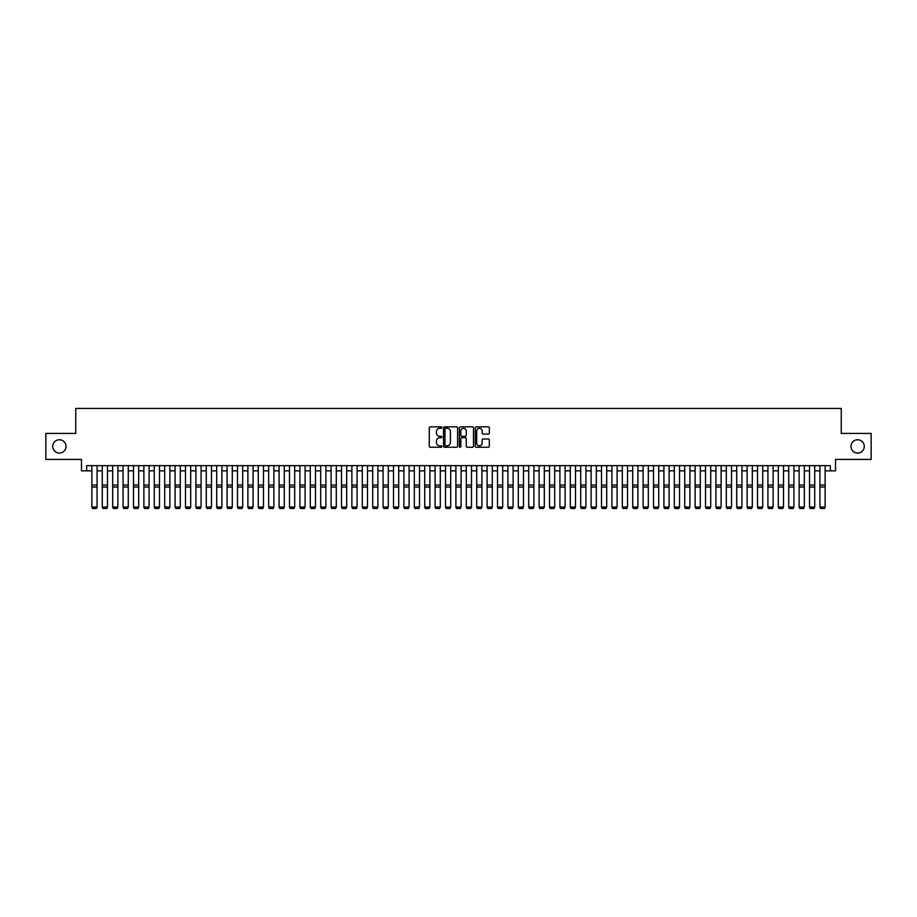 <?xml version="1.0" encoding="UTF-8"?>
<svg xmlns="http://www.w3.org/2000/svg" width="917" height="917" viewBox="0 0 917 917"><rect width="100%" height="100%" fill="white"/><g stroke="black" fill="none" stroke-linecap="round" stroke-linejoin="round"><path stroke-width="1.38" d="M441.856 427.551A0.711 0.711 0 0 0 441.146 426.841L430.302 426.841A1.02 1.02 0 0 0 429.282 427.861L429.282 446.235A1.02 1.02 0 0 0 430.302 447.255L441.146 447.255A0.711 0.711 0 0 0 441.856 446.545A0.711 0.711 0 0 0 441.146 445.834L439.736 445.834A3.267 3.267 0 0 1 436.469 442.567L436.469 441.031A3.267 3.267 0 0 1 439.736 437.764L441.146 437.764A0.711 0.711 0 0 0 441.856 437.054A0.711 0.711 0 0 0 441.146 436.332L439.736 436.332A3.267 3.267 0 0 1 436.469 433.065L436.469 431.54A3.267 3.267 0 0 1 439.736 428.273L441.146 428.273A0.711 0.711 0 0 0 441.856 427.551M850.976 446.407A6.66 6.66 0 0 0 857.624 453.067A6.66 6.66 0 0 0 864.284 446.407A6.66 6.66 0 0 0 857.624 439.759A6.66 6.66 0 0 0 850.976 446.407M52.716 446.407A6.66 6.66 0 0 0 59.376 453.067A6.66 6.66 0 0 0 66.024 446.407A6.66 6.66 0 0 0 59.376 439.759A6.66 6.66 0 0 0 52.716 446.407M488.337 434.039A1.02 1.02 0 0 0 489.357 433.019L489.357 427.861A1.02 1.02 0 0 0 488.337 426.841L476.29 426.841A1.02 1.02 0 0 0 475.27 427.861L475.27 446.235A1.02 1.02 0 0 0 476.29 447.255L488.337 447.255A1.02 1.02 0 0 0 489.357 446.235L489.357 440.011A1.02 1.02 0 0 0 488.337 438.991L483.179 438.991A1.02 1.02 0 0 0 482.159 440.011L482.159 443.094A2.728 2.728 0 0 1 479.431 445.834A2.728 2.728 0 0 1 476.702 443.094L476.702 431.001A2.728 2.728 0 0 1 479.431 428.273A2.728 2.728 0 0 1 482.159 431.001L482.159 433.019A1.02 1.02 0 0 0 483.179 434.039L488.337 434.039M86.668 470.857L86.668 465.653L830.332 465.653L830.332 470.857L835.525 470.857L835.525 459.417L871.15 459.417L871.15 433.409L841.244 433.409L841.244 408.443L75.756 408.443L75.756 433.409L45.85 433.409L45.85 459.417L81.475 459.417L81.475 470.857L91.872 470.857M457.606 427.861A1.02 1.02 0 0 0 456.586 426.841L444.539 426.841A1.02 1.02 0 0 0 443.519 427.861L443.519 446.235A1.02 1.02 0 0 0 444.539 447.255L456.586 447.255A1.02 1.02 0 0 0 457.606 446.235L457.606 427.861M460.414 426.841L472.461 426.841A1.02 1.02 0 0 1 473.481 427.861L473.481 446.235A1.02 1.02 0 0 1 472.461 447.255L467.303 447.255A1.02 1.02 0 0 1 466.283 446.235L466.283 438.785A1.02 1.02 0 0 0 465.263 437.764L461.847 437.764A1.02 1.02 0 0 0 460.827 438.785L460.827 446.545A0.711 0.711 0 0 1 460.105 447.255A0.711 0.711 0 0 1 459.394 446.545L459.394 427.861A1.02 1.02 0 0 1 460.414 426.841M97.076 470.857L102.268 470.857M107.472 470.857L112.676 470.857M117.88 470.857L123.073 470.857M128.277 470.857L133.481 470.857M138.673 470.857L143.877 470.857M149.081 470.857L154.274 470.857M159.478 470.857L164.682 470.857M169.874 470.857L175.078 470.857M180.282 470.857L185.475 470.857M190.679 470.857L195.883 470.857M201.087 470.857L206.279 470.857M211.483 470.857L216.687 470.857M221.88 470.857L227.084 470.857M232.288 470.857L237.48 470.857M242.684 470.857L247.888 470.857M253.081 470.857L258.285 470.857M263.488 470.857L268.681 470.857M273.885 470.857L279.089 470.857M284.293 470.857L289.485 470.857M294.689 470.857L299.893 470.857M305.086 470.857L310.29 470.857M315.494 470.857L320.686 470.857M325.89 470.857L331.094 470.857M336.287 470.857L341.491 470.857M346.695 470.857L351.887 470.857M357.091 470.857L362.295 470.857M367.488 470.857L372.692 470.857M377.896 470.857L383.1 470.857M388.292 470.857L393.496 470.857M398.7 470.857L403.893 470.857M409.097 470.857L414.301 470.857M419.493 470.857L424.697 470.857M429.901 470.857L435.094 470.857M440.298 470.857L445.502 470.857M450.694 470.857L455.898 470.857M461.102 470.857L466.306 470.857M471.498 470.857L476.702 470.857M481.906 470.857L487.099 470.857M492.303 470.857L497.507 470.857M502.699 470.857L507.903 470.857M513.107 470.857L518.3 470.857M523.504 470.857L528.708 470.857M533.9 470.857L539.104 470.857M544.308 470.857L549.512 470.857M554.705 470.857L559.909 470.857M565.113 470.857L570.305 470.857M575.509 470.857L580.713 470.857M585.906 470.857L591.11 470.857M596.314 470.857L601.506 470.857M606.71 470.857L611.914 470.857M617.107 470.857L622.311 470.857M627.515 470.857L632.707 470.857M637.911 470.857L643.115 470.857M648.319 470.857L653.512 470.857M658.715 470.857L663.919 470.857M669.112 470.857L674.316 470.857M679.52 470.857L684.712 470.857M689.916 470.857L695.12 470.857M700.313 470.857L705.517 470.857M710.721 470.857L715.913 470.857M721.117 470.857L726.321 470.857M731.525 470.857L736.718 470.857M741.922 470.857L747.126 470.857M752.318 470.857L757.522 470.857M762.726 470.857L767.919 470.857M773.123 470.857L778.327 470.857M783.519 470.857L788.723 470.857M793.927 470.857L799.12 470.857M804.324 470.857L809.528 470.857M814.732 470.857L819.924 470.857M825.128 470.857L830.332 470.857M445.662 428.273A0.711 0.711 0 0 0 444.951 428.984L444.951 445.112A0.711 0.711 0 0 0 445.662 445.834L447.141 445.834A3.267 3.267 0 0 0 450.407 442.567L450.407 431.54A3.267 3.267 0 0 0 447.141 428.273L445.662 428.273M466.283 431.047A2.728 2.728 0 0 0 463.555 428.319A2.728 2.728 0 0 0 460.827 431.047L460.827 435.311A1.02 1.02 0 0 0 461.847 436.332L465.263 436.332A1.02 1.02 0 0 0 466.283 435.311L466.283 431.047M97.076 465.653L97.076 507.261L96.296 508.557L92.651 508.477L96.296 508.557M92.651 508.557L91.872 507.067L97.076 507.067L96.296 508.477M91.872 465.653L91.872 507.067L92.651 508.477M102.268 507.261L103.059 508.557L102.268 507.067L107.472 507.067L106.693 508.557L103.059 508.477L106.693 508.557M112.676 507.261L113.456 508.557L112.676 507.067L117.88 507.067L117.101 508.557L113.456 508.477L117.101 508.557M123.073 507.261L123.852 508.557L123.073 507.067L128.277 507.067L127.497 508.557L123.852 508.477L127.497 508.557M133.481 507.261L134.26 508.557L133.481 507.067L138.673 507.067L137.894 508.557L134.26 508.477L137.894 508.557M107.472 465.653L107.472 507.067L106.693 508.477M102.268 465.653L102.268 507.067L103.059 508.477M117.88 465.653L117.88 507.067L117.101 508.477M112.676 465.653L112.676 507.067L113.456 508.477M128.277 465.653L128.277 507.067L127.497 508.477M123.073 465.653L123.073 507.067L123.852 508.477M138.673 465.653L138.673 507.067L137.894 508.477M133.481 465.653L133.481 507.067L134.26 508.477M143.877 507.261L144.657 508.557L143.877 507.067L149.081 507.067L148.302 508.557L144.657 508.477L148.302 508.557M149.081 465.653L149.081 507.067L148.302 508.477M143.877 465.653L143.877 507.067L144.657 508.477M154.274 507.261L155.053 508.557L154.274 507.067L159.478 507.067L158.698 508.557L155.053 508.477L158.698 508.557M159.478 465.653L159.478 507.067L158.698 508.477M154.274 465.653L154.274 507.067L155.053 508.477M164.682 507.261L165.461 508.557L164.682 507.067L169.874 507.067L169.095 508.557L165.461 508.477L169.095 508.557M169.874 465.653L169.874 507.067L169.095 508.477M164.682 465.653L164.682 507.067L165.461 508.477M175.078 507.261L175.858 508.557L175.078 507.067L180.282 507.067L179.503 508.557L175.858 508.477L179.503 508.557M180.282 465.653L180.282 507.067L179.503 508.477M175.078 465.653L175.078 507.067L175.858 508.477M185.475 507.261L186.266 508.557L185.475 507.067L190.679 507.067L189.899 508.557L186.266 508.477L189.899 508.557M190.679 465.653L190.679 507.067L189.899 508.477M185.475 465.653L185.475 507.067L186.266 508.477M195.883 507.261L196.662 508.557L195.883 507.067L201.087 507.067L200.296 508.557L196.662 508.477L200.296 508.557M201.087 465.653L201.087 507.067L200.296 508.477M195.883 465.653L195.883 507.067L196.662 508.477M206.279 507.261L207.059 508.557L206.279 507.067L211.483 507.067L210.704 508.557L207.059 508.477L210.704 508.557M211.483 465.653L211.483 507.067L210.704 508.477M206.279 465.653L206.279 507.067L207.059 508.477M216.687 507.261L217.467 508.557L216.687 507.067L221.88 507.067L221.1 508.557L217.467 508.477L221.1 508.557M221.88 465.653L221.88 507.067L221.1 508.477M216.687 465.653L216.687 507.067L217.467 508.477M232.288 465.653L232.288 507.261L231.508 508.557L227.863 508.477L231.508 508.557M227.084 507.261L227.863 508.557L227.084 507.067L232.288 507.067L231.508 508.477M227.084 465.653L227.084 507.067L227.863 508.477M242.684 465.653L242.684 507.261L241.905 508.557L238.26 508.477L241.905 508.557M237.48 507.261L238.26 508.557L237.48 507.067L242.684 507.067L241.905 508.477M237.48 465.653L237.48 507.067L238.26 508.477M247.888 507.261L248.667 508.557L247.888 507.067L253.081 507.067L252.301 508.557L248.667 508.477L252.301 508.557M253.081 465.653L253.081 507.067L252.301 508.477M247.888 465.653L247.888 507.067L248.667 508.477M258.285 507.261L259.064 508.557L258.285 507.067L263.488 507.067L262.709 508.557L259.064 508.477L262.709 508.557M263.488 465.653L263.488 507.067L262.709 508.477M258.285 465.653L258.285 507.067L259.064 508.477M268.681 507.261L269.472 508.557L268.681 507.067L273.885 507.067L273.106 508.557L269.472 508.477L273.106 508.557M273.885 465.653L273.885 507.067L273.106 508.477M268.681 465.653L268.681 507.067L269.472 508.477M279.089 507.261L279.868 508.557L279.089 507.067L284.293 507.067L283.502 508.557L279.868 508.477L283.502 508.557M284.293 465.653L284.293 507.067L283.502 508.477M279.089 465.653L279.089 507.067L279.868 508.477M289.485 507.261L290.265 508.557L289.485 507.067L294.689 507.067L293.91 508.557L290.265 508.477L293.91 508.557M294.689 465.653L294.689 507.067L293.91 508.477M289.485 465.653L289.485 507.067L290.265 508.477M299.893 507.261L300.673 508.557L299.893 507.067L305.086 507.067L304.306 508.557L300.673 508.477L304.306 508.557M305.086 465.653L305.086 507.067L304.306 508.477M299.893 465.653L299.893 507.067L300.673 508.477M310.29 507.261L311.069 508.557L310.29 507.067L315.494 507.067L314.714 508.557L311.069 508.477L314.714 508.557M315.494 465.653L315.494 507.067L314.714 508.477M310.29 465.653L310.29 507.067L311.069 508.477M320.686 507.261L321.466 508.557L320.686 507.067L325.89 507.067L325.111 508.557L321.466 508.477L325.111 508.557M325.89 465.653L325.89 507.067L325.111 508.477M320.686 465.653L320.686 507.067L321.466 508.477M331.094 507.261L331.874 508.557L331.094 507.067L336.287 507.067L335.507 508.557L331.874 508.477L335.507 508.557M341.491 507.261L342.27 508.557L341.491 507.067L346.695 507.067L345.915 508.557L342.27 508.477L345.915 508.557M351.887 507.261L352.667 508.557L351.887 507.067L357.091 507.067L356.312 508.557L352.667 508.477L356.312 508.557M336.287 465.653L336.287 507.067L335.507 508.477M331.094 465.653L331.094 507.067L331.874 508.477M346.695 465.653L346.695 507.067L345.915 508.477M341.491 465.653L341.491 507.067L342.27 508.477M357.091 465.653L357.091 507.067L356.312 508.477M351.887 465.653L351.887 507.067L352.667 508.477M362.295 507.261L363.075 508.557L362.295 507.067L367.488 507.067L366.708 508.557L363.075 508.477L366.708 508.557M367.488 465.653L367.488 507.067L366.708 508.477M362.295 465.653L362.295 507.067L363.075 508.477M372.692 507.261L373.471 508.557L372.692 507.067L377.896 507.067L377.116 508.557L373.471 508.477L377.116 508.557M377.896 465.653L377.896 507.067L377.116 508.477M372.692 465.653L372.692 507.067L373.471 508.477M383.1 507.261L383.879 508.557L383.1 507.067L388.292 507.067L387.513 508.557L383.879 508.477L387.513 508.557M388.292 465.653L388.292 507.067L387.513 508.477M383.1 465.653L383.1 507.067L383.879 508.477M393.496 507.261L394.276 508.557L393.496 507.067L398.7 507.067L397.921 508.557L394.276 508.477L397.921 508.557M398.7 465.653L398.7 507.067L397.921 508.477M393.496 465.653L393.496 507.067L394.276 508.477M403.893 507.261L404.672 508.557L403.893 507.067L409.097 507.067L408.317 508.557L404.672 508.477L408.317 508.557M414.301 507.261L415.08 508.557L414.301 507.067L419.493 507.067L418.714 508.557L415.08 508.477L418.714 508.557M424.697 507.261L425.477 508.557L424.697 507.067L429.901 507.067L429.122 508.557L425.477 508.477L429.122 508.557M409.097 465.653L409.097 507.067L408.317 508.477M403.893 465.653L403.893 507.067L404.672 508.477M419.493 465.653L419.493 507.067L418.714 508.477M414.301 465.653L414.301 507.067L415.08 508.477M429.901 465.653L429.901 507.067L429.122 508.477M424.697 465.653L424.697 507.067L425.477 508.477M435.094 507.261L435.873 508.557L435.094 507.067L440.298 507.067L439.518 508.557L435.873 508.477L439.518 508.557M440.298 465.653L440.298 507.067L439.518 508.477M435.094 465.653L435.094 507.067L435.873 508.477M445.502 507.261L446.281 508.557L445.502 507.067L450.694 507.067L449.915 508.557L446.281 508.477L449.915 508.557M450.694 465.653L450.694 507.067L449.915 508.477M445.502 465.653L445.502 507.067L446.281 508.477M455.898 507.261L456.677 508.557L455.898 507.067L461.102 507.067L460.323 508.557L456.677 508.477L460.323 508.557M461.102 465.653L461.102 507.067L460.323 508.477M455.898 465.653L455.898 507.067L456.677 508.477M466.306 507.261L467.085 508.557L466.306 507.067L471.498 507.067L470.719 508.557L467.085 508.477L470.719 508.557M471.498 465.653L471.498 507.067L470.719 508.477M466.306 465.653L466.306 507.067L467.085 508.477M476.702 507.261L477.482 508.557L476.702 507.067L481.906 507.067L481.127 508.557L477.482 508.477L481.127 508.557M481.906 465.653L481.906 507.067L481.127 508.477M476.702 465.653L476.702 507.067L477.482 508.477M487.099 507.261L487.878 508.557L487.099 507.067L492.303 507.067L491.523 508.557L487.878 508.477L491.523 508.557M492.303 465.653L492.303 507.067L491.523 508.477M487.099 465.653L487.099 507.067L487.878 508.477M497.507 507.261L498.286 508.557L497.507 507.067L502.699 507.067L501.92 508.557L498.286 508.477L501.92 508.557M502.699 465.653L502.699 507.067L501.92 508.477M497.507 465.653L497.507 507.067L498.286 508.477M507.903 507.261L508.683 508.557L507.903 507.067L513.107 507.067L512.328 508.557L508.683 508.477L512.328 508.557M513.107 465.653L513.107 507.067L512.328 508.477M507.903 465.653L507.903 507.067L508.683 508.477M518.3 507.261L519.079 508.557L518.3 507.067L523.504 507.067L522.724 508.557L519.079 508.477L522.724 508.557M523.504 465.653L523.504 507.067L522.724 508.477M518.3 465.653L518.3 507.067L519.079 508.477M528.708 507.261L529.487 508.557L528.708 507.067L533.9 507.067L533.121 508.557L529.487 508.477L533.121 508.557M533.9 465.653L533.9 507.067L533.121 508.477M528.708 465.653L528.708 507.067L529.487 508.477M539.104 507.261L539.884 508.557L539.104 507.067L544.308 507.067L543.529 508.557L539.884 508.477L543.529 508.557M544.308 465.653L544.308 507.067L543.529 508.477M539.104 465.653L539.104 507.067L539.884 508.477M549.512 507.261L550.292 508.557L549.512 507.067L554.705 507.067L553.925 508.557L550.292 508.477L553.925 508.557M554.705 465.653L554.705 507.067L553.925 508.477M549.512 465.653L549.512 507.067L550.292 508.477M559.909 507.261L560.688 508.557L559.909 507.067L565.113 507.067L564.333 508.557L560.688 508.477L564.333 508.557M565.113 465.653L565.113 507.067L564.333 508.477M559.909 465.653L559.909 507.067L560.688 508.477M570.305 507.261L571.085 508.557L570.305 507.067L575.509 507.067L574.73 508.557L571.085 508.477L574.73 508.557M575.509 465.653L575.509 507.067L574.73 508.477M570.305 465.653L570.305 507.067L571.085 508.477M580.713 507.261L581.493 508.557L580.713 507.067L585.906 507.067L585.126 508.557L581.493 508.477L585.126 508.557M585.906 465.653L585.906 507.067L585.126 508.477M580.713 465.653L580.713 507.067L581.493 508.477M591.11 507.261L591.889 508.557L591.11 507.067L596.314 507.067L595.534 508.557L591.889 508.477L595.534 508.557M596.314 465.653L596.314 507.067L595.534 508.477M591.11 465.653L591.11 507.067L591.889 508.477M601.506 507.261L602.286 508.557L601.506 507.067L606.71 507.067L605.931 508.557L602.286 508.477L605.931 508.557M606.71 465.653L606.71 507.067L605.931 508.477M601.506 465.653L601.506 507.067L602.286 508.477M611.914 507.261L612.694 508.557L611.914 507.067L617.107 507.067L616.327 508.557L612.694 508.477L616.327 508.557M617.107 465.653L617.107 507.067L616.327 508.477M611.914 465.653L611.914 507.067L612.694 508.477M622.311 507.261L623.09 508.557L622.311 507.067L627.515 507.067L626.735 508.557L623.09 508.477L626.735 508.557M627.515 465.653L627.515 507.067L626.735 508.477M622.311 465.653L622.311 507.067L623.09 508.477M632.707 507.261L633.498 508.557L632.707 507.067L637.911 507.067L637.132 508.557L633.498 508.477L637.132 508.557M637.911 465.653L637.911 507.067L637.132 508.477M632.707 465.653L632.707 507.067L633.498 508.477M643.115 507.261L643.894 508.557L643.115 507.067L648.319 507.067L647.528 508.557L643.894 508.477L647.528 508.557M653.512 507.261L654.291 508.557L653.512 507.067L658.715 507.067L657.936 508.557L654.291 508.477L657.936 508.557M663.919 507.261L664.699 508.557L663.919 507.067L669.112 507.067L668.333 508.557L664.699 508.477L668.333 508.557M674.316 507.261L675.095 508.557L674.316 507.067L679.52 507.067L678.74 508.557L675.095 508.477L678.74 508.557M684.712 507.261L685.492 508.557L684.712 507.067L689.916 507.067L689.137 508.557L685.492 508.477L689.137 508.557M695.12 507.261L695.9 508.557L695.12 507.067L700.313 507.067L699.533 508.557L695.9 508.477L699.533 508.557M648.319 465.653L648.319 507.067L647.528 508.477M643.115 465.653L643.115 507.067L643.894 508.477M658.715 465.653L658.715 507.067L657.936 508.477M653.512 465.653L653.512 507.067L654.291 508.477M669.112 465.653L669.112 507.067L668.333 508.477M663.919 465.653L663.919 507.067L664.699 508.477M679.52 465.653L679.52 507.067L678.74 508.477M674.316 465.653L674.316 507.067L675.095 508.477M689.916 465.653L689.916 507.067L689.137 508.477M684.712 465.653L684.712 507.067L685.492 508.477M700.313 465.653L700.313 507.067L699.533 508.477M695.12 465.653L695.12 507.067L695.9 508.477M705.517 507.261L706.296 508.557L705.517 507.067L710.721 507.067L709.941 508.557L706.296 508.477L709.941 508.557M710.721 465.653L710.721 507.067L709.941 508.477M705.517 465.653L705.517 507.067L706.296 508.477M715.913 507.261L716.704 508.557L715.913 507.067L721.117 507.067L720.338 508.557L716.704 508.477L720.338 508.557M721.117 465.653L721.117 507.067L720.338 508.477M715.913 465.653L715.913 507.067L716.704 508.477M726.321 507.261L727.101 508.557L726.321 507.067L731.525 507.067L730.734 508.557L727.101 508.477L730.734 508.557M731.525 465.653L731.525 507.067L730.734 508.477M726.321 465.653L726.321 507.067L727.101 508.477M736.718 507.261L737.497 508.557L736.718 507.067L741.922 507.067L741.142 508.557L737.497 508.477L741.142 508.557M741.922 465.653L741.922 507.067L741.142 508.477M736.718 465.653L736.718 507.067L737.497 508.477M747.126 507.261L747.905 508.557L747.126 507.067L752.318 507.067L751.539 508.557L747.905 508.477L751.539 508.557M752.318 465.653L752.318 507.067L751.539 508.477M747.126 465.653L747.126 507.067L747.905 508.477M757.522 507.261L758.302 508.557L757.522 507.067L762.726 507.067L761.947 508.557L758.302 508.477L761.947 508.557M762.726 465.653L762.726 507.067L761.947 508.477M757.522 465.653L757.522 507.067L758.302 508.477M767.919 507.261L768.698 508.557L767.919 507.067L773.123 507.067L772.343 508.557L768.698 508.477L772.343 508.557M778.327 507.261L779.106 508.557L778.327 507.067L783.519 507.067L782.74 508.557L779.106 508.477L782.74 508.557M788.723 507.261L789.503 508.557L788.723 507.067L793.927 507.067L793.148 508.557L789.503 508.477L793.148 508.557M799.12 507.261L799.899 508.557L799.12 507.067L804.324 507.067L803.544 508.557L799.899 508.477L803.544 508.557M809.528 507.261L810.307 508.557L809.528 507.067L814.732 507.067L813.941 508.557L810.307 508.477L813.941 508.557M773.123 465.653L773.123 507.067L772.343 508.477M767.919 465.653L767.919 507.067L768.698 508.477M783.519 465.653L783.519 507.067L782.74 508.477M778.327 465.653L778.327 507.067L779.106 508.477M793.927 465.653L793.927 507.067L793.148 508.477M788.723 465.653L788.723 507.067L789.503 508.477M804.324 465.653L804.324 507.067L803.544 508.477M799.12 465.653L799.12 507.067L799.899 508.477M814.732 465.653L814.732 507.067L813.941 508.477M809.528 465.653L809.528 507.067L810.307 508.477M819.924 507.261L820.704 508.557L819.924 507.067L825.128 507.067L824.349 508.557L820.704 508.477L824.349 508.557M825.128 465.653L825.128 507.067L824.349 508.477M819.924 465.653L819.924 507.067L820.704 508.477M97.076 485.07L91.872 485.07M97.076 487.042L91.872 487.042M107.472 485.07L102.268 485.07M107.472 487.042L102.268 487.042M117.88 485.07L112.676 485.07M117.88 487.042L112.676 487.042M128.277 485.07L123.073 485.07M128.277 487.042L123.073 487.042M138.673 485.07L133.481 485.07M138.673 487.042L133.481 487.042M149.081 485.07L143.877 485.07M149.081 487.042L143.877 487.042M159.478 485.07L154.274 485.07M159.478 487.042L154.274 487.042M169.874 485.07L164.682 485.07M169.874 487.042L164.682 487.042M180.282 485.07L175.078 485.07M180.282 487.042L175.078 487.042M190.679 485.07L185.475 485.07M190.679 487.042L185.475 487.042M201.087 485.07L195.883 485.07M201.087 487.042L195.883 487.042M211.483 485.07L206.279 485.07M211.483 487.042L206.279 487.042M221.88 485.07L216.687 485.07M221.88 487.042L216.687 487.042M232.288 485.07L227.084 485.07M232.288 487.042L227.084 487.042M242.684 485.07L237.48 485.07M242.684 487.042L237.48 487.042M253.081 485.07L247.888 485.07M253.081 487.042L247.888 487.042M263.488 485.07L258.285 485.07M263.488 487.042L258.285 487.042M273.885 485.07L268.681 485.07M273.885 487.042L268.681 487.042M284.293 485.07L279.089 485.07M284.293 487.042L279.089 487.042M294.689 485.07L289.485 485.07M294.689 487.042L289.485 487.042M305.086 485.07L299.893 485.07M305.086 487.042L299.893 487.042M315.494 485.07L310.29 485.07M315.494 487.042L310.29 487.042M325.89 485.07L320.686 485.07M325.89 487.042L320.686 487.042M336.287 485.07L331.094 485.07M336.287 487.042L331.094 487.042M346.695 485.07L341.491 485.07M346.695 487.042L341.491 487.042M357.091 485.07L351.887 485.07M357.091 487.042L351.887 487.042M367.488 485.07L362.295 485.07M367.488 487.042L362.295 487.042M377.896 485.07L372.692 485.07M377.896 487.042L372.692 487.042M388.292 485.07L383.1 485.07M388.292 487.042L383.1 487.042M398.7 485.07L393.496 485.07M398.7 487.042L393.496 487.042M409.097 485.07L403.893 485.07M409.097 487.042L403.893 487.042M419.493 485.07L414.301 485.07M419.493 487.042L414.301 487.042M429.901 485.07L424.697 485.07M429.901 487.042L424.697 487.042M440.298 485.07L435.094 485.07M440.298 487.042L435.094 487.042M450.694 485.07L445.502 485.07M450.694 487.042L445.502 487.042M461.102 485.07L455.898 485.07M461.102 487.042L455.898 487.042M471.498 485.07L466.306 485.07M471.498 487.042L466.306 487.042M481.906 485.07L476.702 485.07M481.906 487.042L476.702 487.042M492.303 485.07L487.099 485.07M492.303 487.042L487.099 487.042M502.699 485.07L497.507 485.07M502.699 487.042L497.507 487.042M513.107 485.07L507.903 485.07M513.107 487.042L507.903 487.042M523.504 485.07L518.3 485.07M523.504 487.042L518.3 487.042M533.9 485.07L528.708 485.07M533.9 487.042L528.708 487.042M544.308 485.07L539.104 485.07M544.308 487.042L539.104 487.042M554.705 485.07L549.512 485.07M554.705 487.042L549.512 487.042M565.113 485.07L559.909 485.07M565.113 487.042L559.909 487.042M575.509 485.07L570.305 485.07M575.509 487.042L570.305 487.042M585.906 485.07L580.713 485.07M585.906 487.042L580.713 487.042M596.314 485.07L591.11 485.07M596.314 487.042L591.11 487.042M606.71 485.07L601.506 485.07M606.71 487.042L601.506 487.042M617.107 485.07L611.914 485.07M617.107 487.042L611.914 487.042M627.515 485.07L622.311 485.07M627.515 487.042L622.311 487.042M637.911 485.07L632.707 485.07M637.911 487.042L632.707 487.042M648.319 485.07L643.115 485.07M648.319 487.042L643.115 487.042M658.715 485.07L653.512 485.07M658.715 487.042L653.512 487.042M669.112 485.07L663.919 485.07M669.112 487.042L663.919 487.042M679.52 485.07L674.316 485.07M679.52 487.042L674.316 487.042M689.916 485.07L684.712 485.07M689.916 487.042L684.712 487.042M700.313 485.07L695.12 485.07M700.313 487.042L695.12 487.042M710.721 485.07L705.517 485.07M710.721 487.042L705.517 487.042M721.117 485.07L715.913 485.07M721.117 487.042L715.913 487.042M731.525 485.07L726.321 485.07M731.525 487.042L726.321 487.042M741.922 485.07L736.718 485.07M741.922 487.042L736.718 487.042M752.318 485.07L747.126 485.07M752.318 487.042L747.126 487.042M762.726 485.07L757.522 485.07M762.726 487.042L757.522 487.042M773.123 485.07L767.919 485.07M773.123 487.042L767.919 487.042M783.519 485.07L778.327 485.07M783.519 487.042L778.327 487.042M793.927 485.07L788.723 485.07M793.927 487.042L788.723 487.042M804.324 485.07L799.12 485.07M804.324 487.042L799.12 487.042M814.732 485.07L809.528 485.07M814.732 487.042L809.528 487.042M825.128 485.07L819.924 485.07M825.128 487.042L819.924 487.042"/></g></svg>

